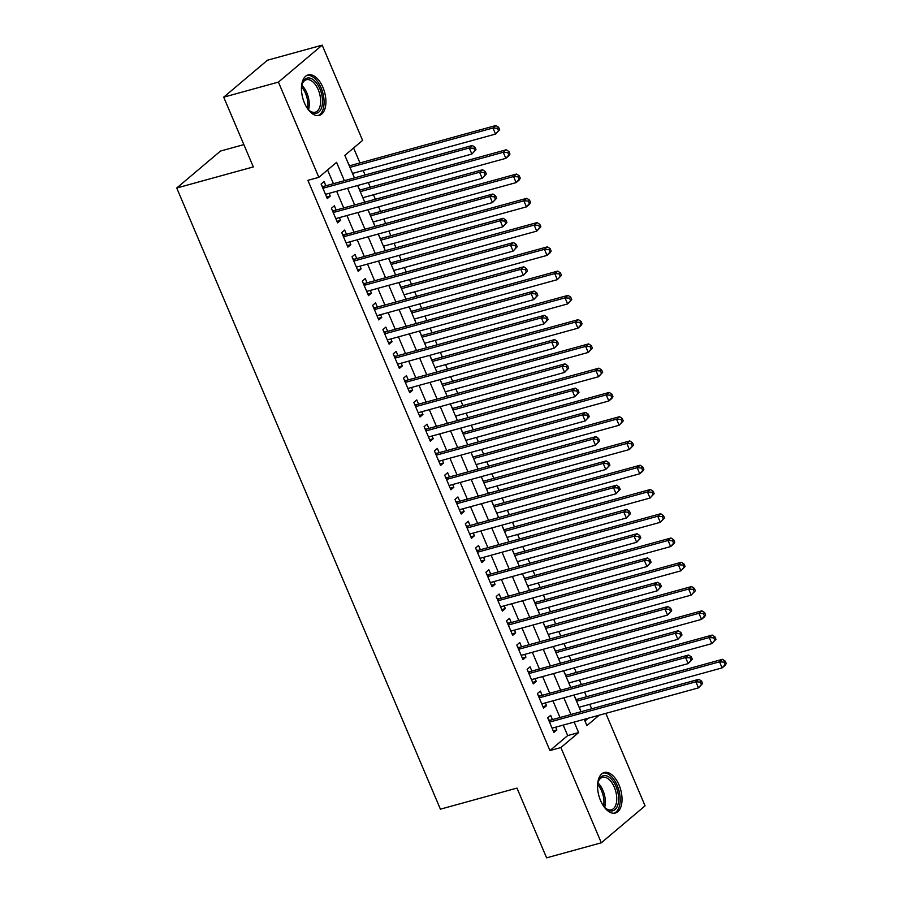 <?xml version="1.0" encoding="UTF-8"?>
<svg xmlns="http://www.w3.org/2000/svg" width="903" height="903" viewBox="0 0 903 903"><rect width="100%" height="100%" fill="white"/><g stroke="black" fill="none" stroke-linecap="round" stroke-linejoin="round"><path stroke-width="1.35" d="M600.574 800.566A20.995 11.299 -105.4 0 1 604.231 772.528A20.995 11.299 -105.4 0 1 619.029 784.978A20.995 11.299 -105.4 0 1 615.372 813.016A20.995 11.299 -105.4 0 1 600.574 800.566M304.458 102.965A20.995 11.299 -105.4 0 1 308.115 74.926A20.995 11.299 -105.4 0 1 322.913 87.377A20.995 11.299 -105.4 0 1 319.256 115.415A20.995 11.299 -105.4 0 1 304.458 102.965M243.855 144.615L220.501 151.049L176.74 188.005L440.404 809.167L516.99 788.093L546.608 857.85L601.308 842.792L560.887 747.56L578.62 732.57L574.173 722.084M176.74 188.005L253.325 166.92L223.707 97.163L267.469 60.208L322.179 45.15L362.6 140.383L344.856 155.372L354.427 177.914M591.668 708.81L589.761 704.329M586.544 696.755L584.58 692.116M581.363 684.542L579.455 680.061M576.249 672.487L574.274 667.848M571.068 660.274L569.161 655.792M565.944 648.219L563.98 643.591M560.763 636.017L558.855 631.536M555.65 623.962L553.674 619.323M550.469 611.749L548.561 607.267M545.344 599.694L543.38 595.054M540.163 587.481L538.267 582.999M535.05 575.425L533.075 570.798M529.869 563.224L527.962 558.743M524.745 551.169L522.781 546.529M519.564 538.956L517.667 534.474M514.45 526.9L512.475 522.261M509.269 514.687L507.362 510.206M504.145 502.632L502.181 498.004M498.964 490.431L497.068 485.949M493.851 478.376L491.875 473.736M488.67 466.162L486.762 461.681M483.545 454.107L481.581 449.468M478.364 441.894L476.468 437.413M473.251 429.839L471.287 425.211M468.07 417.637L466.162 413.156M462.946 405.582L460.981 400.943M457.765 393.369L455.868 388.888M452.651 381.314L450.687 376.675M447.47 369.101L445.563 364.62M442.346 357.046L440.382 352.418M437.165 344.844L435.269 340.363M432.052 332.789L430.088 328.15M426.871 320.576L424.963 316.095M421.746 308.521L419.782 303.882M416.565 296.308L414.669 291.827M411.452 284.253L409.488 279.625M406.271 272.051L404.363 267.57M401.146 259.996L399.182 255.357M395.965 247.783L394.069 243.302M390.852 235.728L388.888 231.089M385.671 223.515L383.764 219.034M380.558 211.46L378.583 206.832M375.366 199.258L373.47 194.777M370.253 187.203L368.289 182.564M365.072 174.99L363.164 170.509M359.958 162.935L353.604 147.979M605.823 713.37L645.069 805.837L601.308 842.792M552.455 719.601L550.661 715.357L547.703 717.851L553.878 732.412L556.835 729.906L555.672 727.175M542.161 695.333L540.355 691.088L537.398 693.583L543.583 708.144L546.541 705.649L545.378 702.906M531.867 671.064L530.061 666.82L527.104 669.315L533.278 683.876L536.235 681.381L535.073 678.638M521.562 646.808L519.756 642.564L516.798 645.058L522.984 659.619L525.941 657.113L524.778 654.382M511.267 622.539L509.461 618.295L506.504 620.79L512.678 635.351L515.636 632.856L514.473 630.113M500.962 598.271L499.156 594.027L496.198 596.522L502.384 611.083L505.341 608.588L504.179 605.845M490.668 574.015L488.862 569.759L485.904 572.265L492.079 586.826L495.036 584.32L493.873 581.588M480.362 549.746L478.556 545.502L475.599 547.997L481.784 562.558L484.742 560.063L483.579 557.32M470.068 525.478L468.262 521.234L465.305 523.729L471.479 538.29L474.436 535.795L473.274 533.052M459.762 501.221L457.956 496.966L454.999 499.472L461.185 514.021L464.142 511.527L462.979 508.795M449.468 476.953L447.662 472.709L444.705 475.204L450.879 489.765L453.837 487.27L452.674 484.527M439.163 452.685L437.357 448.441L434.411 450.936L440.585 465.496L443.542 463.002L442.38 460.259M428.869 428.428L427.063 424.173L424.105 426.679L430.291 441.228L433.237 438.734L432.074 436.002M418.563 404.16L416.768 399.916L413.811 402.411L419.985 416.972L422.943 414.477L421.78 411.734M408.269 379.892L406.463 375.648L403.506 378.143L409.691 392.703L412.648 390.209L411.486 387.466M397.963 355.635L396.169 351.38L393.211 353.886L399.386 368.435L402.343 365.941L401.18 363.209M387.669 331.367L385.863 327.123L382.906 329.618L389.091 344.178L392.049 341.684L390.886 338.941M377.364 307.099L375.569 302.855L372.612 305.349L378.786 319.91L381.743 317.416L380.581 314.673M367.069 282.842L365.264 278.587L362.306 281.093L368.492 295.642L371.449 293.148L370.286 290.416M356.764 258.574L354.969 254.33L352.012 256.824L358.186 271.385L361.144 268.891L359.981 266.148M346.47 234.306L344.664 230.062L341.706 232.556L347.892 247.117L350.849 244.623L349.687 241.88M336.164 210.049L334.37 205.794L331.412 208.3L337.587 222.849L340.544 220.355L339.381 217.623M353.694 176.175L352.734 173.376M349.529 165.802L347.553 161.705M363.988 200.443L363.04 197.644M359.823 190.07L357.848 185.973M374.293 224.7L373.334 221.912M370.117 214.338L368.153 210.23M384.588 248.968L383.64 246.169M380.423 238.595L378.447 234.498M394.893 273.237L393.934 270.437M390.717 262.863L388.753 258.766M405.187 297.493L404.239 294.705M401.022 287.131L399.047 283.023M415.493 321.761L414.533 318.962M411.316 311.388L409.352 307.291M425.787 346.03L424.839 343.23M421.622 335.656L419.647 331.559M436.093 370.286L435.133 367.498M431.916 359.925L429.952 355.816M446.387 394.555L445.439 391.755M442.222 384.181L440.246 380.084M456.692 418.823L455.733 416.023M452.516 408.449L450.541 404.352M466.986 443.08L466.038 440.292M462.821 432.718L460.846 428.609M477.292 467.348L476.332 464.548M473.116 456.974L471.14 452.877M487.586 491.616L486.638 488.816M483.421 481.243L481.446 477.145M497.892 515.873L496.932 513.085M493.715 505.511L491.74 501.402M508.186 540.141L507.238 537.341M504.021 529.768L502.045 525.67M518.491 564.409L517.532 561.61M514.315 554.036L512.34 549.938M528.786 588.666L527.837 585.878M524.62 578.304L522.645 574.195M539.091 612.934L538.132 610.135M534.915 602.561L532.939 598.463M549.385 637.202L548.426 634.403M545.22 626.829L543.245 622.731M559.691 661.459L558.731 658.671M555.514 651.097L553.539 646.988M569.985 685.727L569.025 682.928M565.82 675.354L563.844 671.256M584.952 721L588.271 718.201M574.139 695.524L576.114 699.622M580.324 710.074L579.331 707.196M344.359 180.69L336.582 162.359L318.838 177.338L307.9 180.352L549.938 750.562L567.682 735.584L563.224 725.086M560.018 717.524L552.929 700.83M549.713 693.256L542.624 676.561M539.418 668.988L532.33 652.293M529.113 644.731L522.024 628.036M518.819 620.463L511.73 603.768M508.513 596.194L501.425 579.5M498.219 571.938L491.13 555.243M487.913 547.669L480.836 530.975M477.619 523.401L470.531 506.707M467.314 499.145L460.237 482.45M457.02 474.876L449.931 458.182M446.714 450.608L439.637 433.914M436.42 426.34L429.331 409.657M426.114 402.083L419.037 385.389M415.82 377.815L408.732 361.121M405.515 353.547L398.437 336.864M395.221 329.29L388.132 312.596M384.915 305.022L377.838 288.328M374.621 280.754L367.532 264.071M364.315 256.497L357.238 239.803M354.021 232.229L346.933 215.535M343.716 207.961L336.638 191.278M333.421 183.704L327.586 169.956M325.87 185.781L324.064 181.537L321.107 184.031L327.292 198.592L330.25 196.098L329.087 193.355M223.707 97.163L278.417 82.105L322.179 45.15M549.938 750.562L560.887 747.56M318.838 177.338L278.417 82.105M570.956 714.51L563.867 697.816M560.65 690.242L553.573 673.548M550.356 665.974L543.267 649.291M540.05 641.717L532.973 625.023M529.756 617.449L522.668 600.755M519.451 593.181L512.373 576.498M509.157 568.924L502.068 552.23M498.862 544.656L491.774 527.962M488.557 520.388L481.468 503.705M478.263 496.131L471.174 479.437M467.957 471.863L460.869 455.168M457.663 447.595L450.574 430.912M447.357 423.338L440.269 406.643M437.063 399.07L429.975 382.375M426.758 374.801L419.669 358.119M416.464 350.545L409.375 333.85M406.158 326.276L399.07 309.582M395.864 302.008L388.775 285.325M385.558 277.752L378.481 261.057M375.264 253.483L368.176 236.789M364.959 229.215L357.881 212.532M354.665 204.958L347.576 188.264M584.241 719.307L586.905 725.583L599.208 715.187M357.644 185.487L364.733 202.182M367.95 209.756L375.027 226.45M378.244 234.024L385.333 250.707M388.55 258.281L395.627 274.975M398.844 282.549L405.932 299.243M409.149 306.817L416.227 323.5M419.443 331.074L426.532 347.768M429.749 355.342L436.826 372.036M440.043 379.61L447.132 396.293M450.349 403.867L457.426 420.561M460.643 428.135L467.731 444.829M470.948 452.403L478.026 469.086M481.243 476.66L488.331 493.354M491.537 500.928L498.625 517.622M501.842 525.196L508.931 541.89M512.136 549.453L519.225 566.147M522.442 573.721L529.53 590.415M532.736 597.989L539.825 614.683M543.042 622.246L550.13 638.94M553.336 646.514L560.424 663.208M563.641 670.782L570.73 687.476M573.936 695.039L581.024 711.733M567.682 735.584L578.62 732.57M326.649 197.08L330.25 196.098M336.954 221.348L340.544 220.355M347.249 245.616L350.849 244.623M357.543 269.873L361.144 268.891M367.848 294.141L371.449 293.148M378.143 318.409L381.743 317.416M388.448 342.666L392.049 341.684M398.742 366.934L402.343 365.941M409.048 391.202L412.648 390.209M419.342 415.459L422.943 414.477M429.647 439.727L433.237 438.734M439.942 463.995L443.542 463.002M450.247 488.252L453.837 487.27M460.541 512.52L464.142 511.527M470.847 536.788L474.436 535.795M481.141 561.045L484.742 560.063M491.446 585.313L495.036 584.32M501.741 609.581L505.341 608.588M512.046 633.838L515.636 632.856M522.34 658.106L525.941 657.113M532.646 682.375L536.235 681.381M542.94 706.631L546.541 705.649M553.246 730.899L556.835 729.906M476.016 149.706L474.989 147.279L473.804 148.273L474.831 150.699L476.016 149.706L471.874 154.052L325.486 194.348M474.831 150.699L471.874 154.052L469.3 147.99L472.258 145.485L324.121 186.266A2.698 2.201 -130.2 0 1 323.229 186.311L321.999 186.131M322.913 188.275L469.3 147.99L473.804 148.273M474.989 147.279L472.258 145.485M352.531 173.432L495.533 134.073L492.959 128.012L495.916 125.517L349.314 165.859M497.463 128.294L498.49 130.721L499.675 129.727L498.648 127.3L497.463 128.294L492.959 128.012L349.958 167.371M499.675 129.727L495.533 134.073L498.49 130.721M495.916 125.517L498.648 127.3M301.478 87.467A18.173 9.775 -105.4 0 1 302.212 83.821A18.173 9.775 -105.4 0 1 319.922 88.912A18.173 9.775 -105.4 0 1 321.028 109.105A18.173 9.775 -105.4 0 1 309.639 110.798A18.173 9.775 -105.4 0 1 307.133 108.033M309.165 110.369A16.83 9.053 74.6 0 0 315.305 112.175A16.83 9.053 74.6 0 0 318.228 89.713A16.83 9.053 74.6 0 0 306.377 79.735A16.83 9.053 74.6 0 0 302.031 84.43M317.912 115.629A20.859 11.22 74.6 0 0 321.096 87.907A20.859 11.22 74.6 0 0 306.839 75.434M597.583 785.068A18.173 9.775 -105.4 0 1 598.034 782.438A18.173 9.775 -105.4 0 1 598.328 781.422A18.173 9.775 -105.4 0 1 611.862 779.639A18.173 9.775 -105.4 0 1 618.058 804.065A18.173 9.775 -105.4 0 1 605.744 808.399A18.173 9.775 -105.4 0 1 603.249 805.634M605.281 807.971A16.83 9.053 74.6 0 0 611.421 809.777A16.83 9.053 74.6 0 0 616.23 803.568A16.83 9.053 74.6 0 0 613.374 785.26A16.83 9.053 74.6 0 0 602.493 777.336A16.83 9.053 74.6 0 0 598.147 782.032M614.029 813.231A20.859 11.22 74.6 0 0 619.548 805.668A20.859 11.22 74.6 0 0 616.196 783.33A20.859 11.22 74.6 0 0 602.956 773.036M486.322 173.963L485.283 171.536L484.11 172.541L485.137 174.968L486.322 173.963L482.179 178.32L335.792 218.605M485.137 174.968L482.179 178.32L479.606 172.247L482.563 169.753L334.415 210.523A2.698 2.201 -130.2 0 1 333.523 210.58L332.304 210.399M333.207 212.544L479.606 172.247L484.11 172.541M485.283 171.536L482.563 169.753M496.616 198.231L495.589 195.804L494.404 196.798L495.431 199.224L496.616 198.231L492.474 202.577L346.086 242.873M495.431 199.224L492.474 202.577L489.9 196.515L492.857 194.021L344.72 234.791A2.698 2.201 -130.2 0 1 343.829 234.836L342.598 234.667M343.512 236.812L489.9 196.515L494.404 196.798M495.589 195.804L492.857 194.021M506.922 222.499L505.883 220.072L504.709 221.066L505.736 223.492L506.922 222.499L502.779 226.845L356.38 267.141M505.736 223.492L502.779 226.845L500.206 220.783L503.163 218.278L355.014 259.059A2.698 2.201 -130.2 0 1 354.123 259.105L352.904 258.924M353.807 261.069L500.206 220.783L504.709 221.066M505.883 220.072L503.163 218.278M517.216 246.756L516.189 244.329L515.003 245.334L516.031 247.761L517.216 246.756L513.073 251.113L366.686 291.398M516.031 247.761L513.073 251.113L510.5 245.04L513.457 242.546L365.32 283.316A2.698 2.201 -130.2 0 1 364.428 283.373L363.198 283.192M364.112 285.337L510.5 245.04L515.003 245.334M516.189 244.329L513.457 242.546M362.825 197.701L505.827 158.341L503.253 152.28L506.211 149.774L359.62 190.127M507.757 152.562L508.795 154.989L509.969 153.995L508.942 151.569L507.757 152.562L503.253 152.28L360.252 191.639M509.969 153.995L508.784 155.847L505.827 158.341L508.795 154.989M506.211 149.774L508.942 151.569M373.131 221.969L516.132 182.609L513.559 176.536L516.516 174.042L369.914 214.395M518.062 176.83L519.09 179.257L520.275 178.252L519.248 175.825L518.062 176.83L513.559 176.536L370.557 215.896M520.275 178.252L519.09 180.103L516.132 182.609L519.09 179.257M516.516 174.042L519.248 175.825M383.425 246.226L526.426 206.866L523.853 200.805L526.81 198.31L380.219 238.652M528.357 201.087L529.395 203.514L530.569 202.52L529.542 200.094L528.357 201.087L523.853 200.805L380.852 240.164M530.569 202.52L529.384 204.371L526.426 206.866L529.395 203.514M526.81 198.31L529.542 200.094M393.731 270.494L536.732 231.134L534.158 225.073L537.116 222.567L390.514 262.92M538.662 225.355L539.689 227.782L540.874 226.788L539.847 224.362L538.662 225.355L534.158 225.073L391.157 264.432M540.874 226.788L536.732 231.134L539.689 227.782M537.116 222.567L539.847 224.362M527.521 271.024L526.483 268.597L525.309 269.591L526.336 272.017L527.521 271.024L523.379 275.37L376.98 315.666M526.336 272.017L523.379 275.37L520.805 269.308L523.751 266.814L375.614 307.584A2.698 2.201 -130.2 0 1 374.722 307.63L373.503 307.46M374.406 309.605L520.805 269.308L525.309 269.591M526.483 268.597L523.751 266.814M404.025 294.762L547.026 255.402L544.453 249.33L547.41 246.835L400.808 287.188M548.956 249.623L549.983 252.05L551.169 251.045L550.141 248.618L548.956 249.623L544.453 249.33L401.451 288.689M551.169 251.045L549.983 252.896L547.026 255.402L549.983 252.05M547.41 246.835L550.141 248.618M537.816 295.292L536.788 292.865L535.603 293.859L536.63 296.286L537.816 295.292L533.673 299.638L387.285 339.934M536.63 296.286L533.673 299.638L531.099 293.577L534.057 291.071L385.92 331.852A2.698 2.201 -130.2 0 1 385.028 331.898L383.798 331.717M384.712 333.862L531.099 293.577L535.603 293.859M536.788 292.865L534.057 291.071M414.33 319.019L557.332 279.659L554.758 273.598L557.715 271.103L411.113 311.445M559.262 273.88L560.289 276.307L561.474 275.313L560.436 272.887L559.262 273.88L554.758 273.598L411.757 312.957M561.474 275.313L557.332 279.659L560.289 276.307M557.715 271.103L560.436 272.887M548.121 319.549L547.083 317.122L545.909 318.127L546.936 320.554L548.121 319.549L543.978 323.906L397.58 364.191M546.936 320.554L543.978 323.906L541.394 317.833L544.351 315.339L396.214 356.109A2.698 2.201 -130.2 0 1 395.322 356.166L394.103 355.985M395.006 358.13L541.394 317.833L545.909 318.127M547.083 317.122L544.351 315.339M424.624 343.287L567.626 303.927L565.052 297.866L568.01 295.36L421.408 335.713M569.556 298.148L570.583 300.575L571.768 299.582L570.741 297.155L569.556 298.148L565.052 297.866L422.051 337.225M571.768 299.582L567.626 303.927L570.583 300.575M568.01 295.36L570.741 297.155M558.415 343.817L557.388 341.39L556.203 342.384L557.23 344.811L558.415 343.817L554.273 348.163L407.885 388.459M557.23 344.811L554.273 348.163L551.699 342.102L554.656 339.607L406.519 380.377A2.698 2.201 -130.2 0 1 405.628 380.423L404.397 380.253M405.312 382.398L551.699 342.102L556.203 342.384M557.388 341.39L554.656 339.607M434.93 367.555L577.931 328.195L575.358 322.123L578.315 319.628L431.713 359.981M579.861 322.416L580.889 324.843L582.074 323.838L581.035 321.412L579.861 322.416L575.358 322.123L432.356 361.482M582.074 323.838L580.889 325.69L577.931 328.195L580.889 324.843M578.315 319.628L581.035 321.412M568.721 368.085L567.682 365.659L566.497 366.652L567.535 369.079L568.721 368.085L564.578 372.431L418.179 412.727M567.535 369.079L564.578 372.431L561.993 366.37L564.951 363.864L416.814 404.646A2.698 2.201 -130.2 0 1 415.922 404.691L414.703 404.51M415.606 406.655L561.993 366.37L566.497 366.652M567.682 365.659L564.951 363.864M445.224 391.812L588.225 352.452L585.652 346.391L588.609 343.896L442.007 384.238M590.156 346.673L591.183 349.1L592.368 348.106L591.341 345.68L590.156 346.673L585.652 346.391L442.651 385.75M592.368 348.106L588.225 352.452L591.183 349.1M588.609 343.896L591.341 345.68M579.015 392.342L577.988 389.915L576.803 390.92L577.83 393.347L579.015 392.342L574.872 396.699L428.485 436.984M577.83 393.347L574.872 396.699L572.299 390.627L575.256 388.132L427.119 428.902A2.698 2.201 -130.2 0 1 426.227 428.959L424.997 428.778M425.911 430.923L572.299 390.627L576.803 390.92M577.988 389.915L575.256 388.132M455.53 416.08L598.531 376.72L595.957 370.659L598.915 368.153L452.313 408.506M600.461 370.941L601.488 373.368L602.673 372.375L601.635 369.948L600.461 370.941L595.957 370.659L452.956 410.018M602.673 372.375L598.531 376.72L601.488 373.368M598.915 368.153L601.635 369.948M589.309 416.61L588.282 414.184L587.097 415.177L588.135 417.604L589.309 416.61L585.178 420.956L438.779 461.252M588.135 417.604L585.178 420.956L582.593 414.895L585.55 412.4L437.413 453.171A2.698 2.201 -130.2 0 1 436.521 453.216L435.302 453.046M436.205 455.191L582.593 414.895L587.097 415.177M588.282 414.184L585.55 412.4M465.824 440.348L608.825 400.988L606.252 394.916L609.209 392.421L462.607 432.774M610.755 395.209L611.782 397.636L612.968 396.631L611.941 394.205L610.755 395.209L606.252 394.916L463.25 434.275M612.968 396.631L611.782 398.483L608.825 400.988L611.782 397.636M609.209 392.421L611.941 394.205M599.615 440.878L598.587 438.452L597.402 439.445L598.429 441.872L599.615 440.878L595.472 445.224L449.084 485.521M598.429 441.872L595.472 445.224L592.899 439.163L595.856 436.657L447.719 477.439A2.698 2.201 -130.2 0 1 446.827 477.484L445.597 477.303M446.511 479.448L592.899 439.163L597.402 439.445M598.587 438.452L595.856 436.657M476.129 464.605L619.131 425.245L616.557 419.184L619.514 416.689L472.912 457.031M621.061 419.466L622.088 421.893L623.273 420.9L622.235 418.473L621.061 419.466L616.557 419.184L473.556 458.543M623.273 420.9L619.131 425.245L622.088 421.893M619.514 416.689L622.235 418.473M609.909 465.135L608.882 462.708L607.696 463.713L608.735 466.14L609.909 465.135L605.766 469.492L459.379 509.777M608.735 466.14L605.766 469.492L603.193 463.42L606.15 460.925L458.013 501.696A2.698 2.201 -130.2 0 1 457.121 501.752L455.902 501.571M456.805 503.716L603.193 463.42L607.696 463.713M608.882 462.708L606.15 460.925M486.424 488.873L629.425 449.513L626.851 443.452L629.809 440.946L483.207 481.299M631.355 443.734L632.382 446.161L633.567 445.168L632.54 442.741L631.355 443.734L626.851 443.452L483.85 482.812M633.567 445.168L629.425 449.513L632.382 446.161M629.809 440.946L632.54 442.741M620.214 489.403L619.187 486.977L618.002 487.97L619.029 490.397L620.214 489.403L616.072 493.749L469.684 534.045M619.029 490.397L616.072 493.749L613.498 487.688L616.456 485.193L468.318 525.964A2.698 2.201 -130.2 0 1 467.427 526.009L466.196 525.839M467.111 527.984L613.498 487.688L618.002 487.97M619.187 486.977L616.456 485.193M496.729 513.141L639.73 473.782L637.157 467.709L640.103 465.214L493.512 505.567M641.661 468.002L642.688 470.429L643.873 469.425L642.834 466.998L641.661 468.002L637.157 467.709L494.144 507.068M643.873 469.425L642.688 471.276L639.73 473.782L642.688 470.429M640.103 465.214L642.834 466.998M630.508 513.672L629.481 511.245L628.296 512.238L629.335 514.665L630.508 513.672L626.366 518.017L479.978 558.314M629.335 514.665L626.366 518.017L623.792 511.956L626.75 509.45L478.613 550.232A2.698 2.201 -130.2 0 1 477.721 550.277L476.502 550.096M477.405 552.241L623.792 511.956L628.296 512.238M629.481 511.245L626.75 509.45M507.023 537.398L650.025 498.038L647.451 491.977L650.408 489.482L503.806 529.824M651.955 492.259L652.982 494.686L654.167 493.693L653.14 491.266L651.955 492.259L647.451 491.977L504.45 531.336M654.167 493.693L650.025 498.038L652.982 494.686M650.408 489.482L653.14 491.266M640.814 537.928L639.787 535.502L638.602 536.506L639.629 538.933L640.814 537.928L636.671 542.285L490.284 582.57M639.629 538.933L636.671 542.285L634.098 536.213L637.055 533.718L488.907 574.489A2.698 2.201 -130.2 0 1 488.026 574.545L486.796 574.364M487.71 576.509L634.098 536.213L638.602 536.506M639.787 535.502L637.055 533.718M517.329 561.666L660.33 522.306L657.745 516.245L660.703 513.739L514.112 554.092M662.26 516.527L663.287 518.954L664.473 517.961L663.434 515.534L662.26 516.527L657.745 516.245L514.744 555.605M664.473 517.961L660.33 522.306L663.287 518.954M660.703 513.739L663.434 515.534M651.108 562.197L650.081 559.77L648.896 560.763L649.934 563.19L651.108 562.197L646.966 566.542L500.578 606.839M649.934 563.19L646.966 566.542L644.392 560.481L647.349 557.986L499.212 598.757A2.698 2.201 -130.2 0 1 498.321 598.802L497.101 598.633M498.004 600.777L644.392 560.481L648.896 560.763M650.081 559.77L647.349 557.986M527.623 585.934L670.624 546.575L668.051 540.502L671.008 538.007L524.406 578.36M672.554 540.795L673.582 543.222L674.767 542.218L673.74 539.791L672.554 540.795L668.051 540.502L525.049 579.861M674.767 542.218L673.582 544.08L670.624 546.575L673.582 543.222M671.008 538.007L673.74 539.791M661.414 586.465L660.386 584.038L659.201 585.031L660.228 587.458L661.414 586.465L657.271 590.81L510.884 631.107M660.228 587.458L657.271 590.81L654.698 584.749L657.655 582.243L509.506 623.025A2.698 2.201 -130.2 0 1 508.615 623.07L507.396 622.901M508.31 625.034L654.698 584.749L659.201 585.031M660.386 584.038L657.655 582.243M537.928 610.191L680.93 570.831L678.345 564.77L681.302 562.276L534.711 602.617M682.849 565.052L683.887 567.479L685.072 566.486L684.034 564.059L682.849 565.052L678.345 564.77L535.344 604.13M685.072 566.486L680.93 570.831L683.887 567.479M681.302 562.276L684.034 564.059M671.708 610.721L670.681 608.295L669.495 609.299L670.534 611.726L671.708 610.721L667.565 615.078L521.178 655.364M670.534 611.726L667.565 615.078L664.992 609.006L667.949 606.511L519.812 647.282A2.698 2.201 -130.2 0 1 518.92 647.338L517.701 647.158M518.604 649.302L664.992 609.006L669.495 609.299M670.681 608.295L667.949 606.511M548.223 634.459L691.224 595.1L688.65 589.038L691.608 586.532L545.006 626.885M693.154 589.32L694.181 591.747L695.366 590.754L694.339 588.327L693.154 589.32L688.65 589.038L545.649 628.398M695.366 590.754L691.224 595.1L694.181 591.747M691.608 586.532L694.339 588.327M682.013 634.99L680.986 632.563L679.801 633.556L680.828 635.983L682.013 634.99L677.871 639.335L531.483 679.632M680.828 635.983L677.871 639.335L675.297 633.274L678.255 630.779L530.106 671.55A2.698 2.201 -130.2 0 1 529.214 671.595L527.995 671.426M528.91 673.57L675.297 633.274L679.801 633.556M680.986 632.563L678.255 630.779M558.517 658.727L701.529 619.368L698.945 613.295L701.902 610.8L555.311 651.153M703.448 613.588L704.487 616.015L705.661 615.011L704.633 612.584L703.448 613.588L698.945 613.295L555.943 652.655M705.661 615.011L704.475 616.873L701.529 619.368L704.487 616.015M701.902 610.8L704.633 612.584M692.308 659.258L691.28 656.831L690.095 657.824L691.134 660.251L692.308 659.258L688.165 663.603L541.777 703.9M691.134 660.251L688.165 663.603L685.591 657.542L688.549 655.036L540.412 695.818A2.698 2.201 -130.2 0 1 539.52 695.863L538.29 695.694M539.204 697.827L685.591 657.542L690.095 657.824M691.28 656.831L688.549 655.036M568.822 682.984L711.824 643.625L709.25 637.563L712.207 635.069L565.605 675.41M713.754 637.845L714.781 640.272L715.966 639.279L714.939 636.852L713.754 637.845L709.25 637.563L566.249 676.923M715.966 639.279L711.824 643.625L714.781 640.272M712.207 635.069L714.939 636.852M702.613 683.515L701.586 681.088L700.401 682.092L701.428 684.519L702.613 683.515L698.47 687.872L552.083 728.157M701.428 684.519L698.47 687.872L695.897 681.799L698.854 679.304L550.706 720.075A2.698 2.201 -130.2 0 1 549.814 720.131L548.595 719.951M549.509 722.095L695.897 681.799L700.401 682.092M701.586 681.088L698.854 679.304M579.116 707.252L722.118 667.893L719.544 661.831L722.502 659.325L575.911 699.678M724.048 662.113L725.086 664.54L726.26 663.547L725.233 661.12L724.048 662.113L719.544 661.831L576.543 701.191M726.26 663.547L725.075 665.398L722.118 667.893L725.086 664.54M722.502 659.325L725.233 661.12M322.382 187.023L323.229 186.311M322.597 187.542L324.121 186.266M301.816 85.288A16.83 9.053 -105.4 0 1 306.828 92.851A16.83 9.053 -105.4 0 1 308.544 109.726M307.46 108.462A16.277 8.759 74.6 0 0 305.507 93.348A16.277 8.759 74.6 0 0 301.534 86.936M597.933 782.89A16.83 9.053 -105.4 0 1 604.829 806.706A16.83 9.053 -105.4 0 1 604.66 807.327M603.576 806.063A16.277 8.759 74.6 0 0 597.651 784.538M332.676 211.291L333.523 210.58M332.902 211.81L334.415 210.523M342.982 235.559L343.829 234.836M343.196 236.078L344.72 234.791M353.276 259.816L354.123 259.105M353.502 260.335L355.014 259.059M363.582 284.084L364.428 283.373M363.796 284.603L365.32 283.316M373.876 308.352L374.722 307.63M374.102 308.871L375.614 307.584M384.181 332.609L385.028 331.898M384.396 333.128L385.92 331.852M394.476 356.877L395.322 356.166M394.701 357.396L396.214 356.109M404.781 381.145L405.628 380.423M404.995 381.664L406.519 380.377M415.075 405.402L415.922 404.691M415.301 405.921L416.814 404.646M425.381 429.67L426.227 428.959M425.595 430.189L427.119 428.902M435.675 453.938L436.521 453.216M435.901 454.457L437.413 453.171M445.98 478.195L446.827 477.484M446.195 478.714L447.719 477.439M456.275 502.463L457.121 501.752M456.5 502.982L458.013 501.696M466.58 526.731L467.427 526.009M466.795 527.25L468.318 525.964M476.874 550.988L477.721 550.277M477.1 551.507L478.613 550.232M487.18 575.256L488.026 574.545M487.394 575.775L488.907 574.489M497.474 599.524L498.321 598.802M497.7 600.043L499.212 598.757M507.779 623.781L508.615 623.07M507.994 624.3L509.506 623.025M518.074 648.049L518.92 647.338M518.288 648.568L519.812 647.282M528.368 672.317L529.214 671.595M528.594 672.837L530.106 671.55M538.673 696.574L539.52 695.863M538.888 697.093L540.412 695.818M548.968 720.842L549.814 720.131M549.193 721.362L550.706 720.075"/></g></svg>
